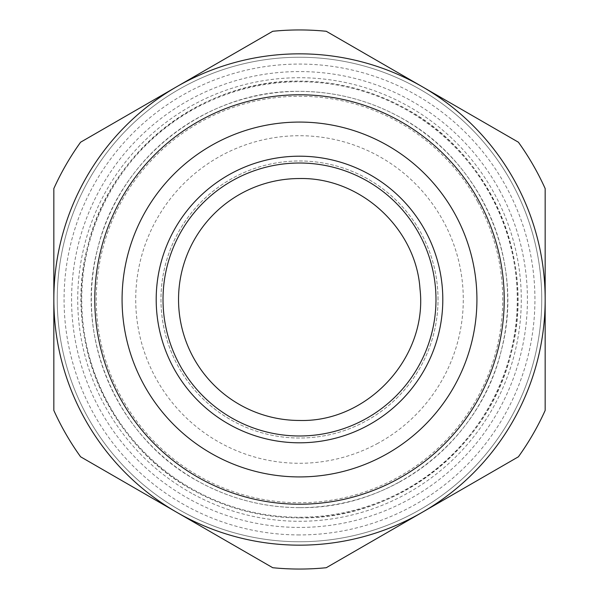 <?xml version="1.0" encoding="UTF-8"?>
<svg xmlns="http://www.w3.org/2000/svg" width="599" height="599" viewBox="0 0 599 599"><rect width="100%" height="100%" fill="white"/><g stroke="black" fill="none" stroke-linecap="round" stroke-linejoin="round"><path stroke-width="0.45" stroke-dasharray="3 2.25" d="M299.5 94.777A204.723 204.723 0 0 1 504.223 299.5A204.723 204.723 0 0 1 299.5 504.223A204.723 204.723 0 0 1 94.777 299.5A204.723 204.723 0 0 1 299.5 94.777A204.723 204.723 0 0 1 504.223 299.5A204.723 204.723 0 0 1 299.5 504.223A204.723 204.723 0 0 1 94.777 299.5A204.723 204.723 0 0 1 299.5 94.777A204.723 204.723 0 0 0 94.777 299.5A204.723 204.723 0 0 0 299.5 504.223A204.723 204.723 0 0 0 504.223 299.5A204.723 204.723 0 0 0 299.5 94.777A204.723 204.723 0 0 0 94.777 299.5A204.723 204.723 0 0 0 299.5 504.223A204.723 204.723 0 0 0 504.223 299.5A204.723 204.723 0 0 0 299.5 94.777M299.5 163.018A136.482 136.482 0 0 1 435.982 299.5A136.482 136.482 0 0 1 299.5 435.982A136.482 136.482 0 0 1 163.018 299.5A136.482 136.482 0 0 1 299.5 163.018A136.482 136.482 0 0 1 435.982 299.5A136.482 136.482 0 0 1 299.5 435.982M299.5 122.076A177.424 177.424 0 0 1 476.924 299.5A177.424 177.424 0 0 1 299.5 476.924A177.424 177.424 0 0 1 122.076 299.5A177.424 177.424 0 0 1 299.5 122.076A177.424 177.424 0 0 0 122.076 299.5A177.424 177.424 0 0 0 299.5 476.924A177.424 177.424 0 0 0 476.924 299.5A177.424 177.424 0 0 0 299.5 122.076M438.026 299.5A138.526 138.526 0 0 0 299.5 160.974A138.526 138.526 0 0 0 160.974 299.5A138.526 138.526 0 0 0 299.5 438.026A138.526 138.526 0 0 0 438.026 299.5A138.526 138.526 0 0 0 299.5 160.974A138.526 138.526 0 0 0 160.974 299.5A138.526 138.526 0 0 0 299.5 438.026A138.526 138.526 0 0 0 438.026 299.5M299.5 442.803A143.303 143.303 0 0 0 442.803 299.5A143.303 143.303 0 0 0 299.5 156.197A143.303 143.303 0 0 0 156.197 299.5A143.303 143.303 0 0 0 299.5 442.803M193.17 494.13A221.78 221.78 0 0 0 494.13 405.83A221.78 221.78 0 0 0 405.83 104.87A221.78 221.78 0 0 0 104.87 193.17A221.78 221.78 0 0 0 193.17 494.13M299.5 517.873C262.362 517.723 227.47 508.813 194.81 491.135A218.373 218.373 0 0 1 299.5 81.127C336.638 81.277 371.53 90.187 404.19 107.865A218.373 218.373 0 0 1 299.5 517.873C396.658 519.505 488.627 448.067 511.082 353.522C536.704 259.794 490.244 153.007 404.19 107.865A218.373 218.373 0 0 0 299.5 81.127C202.342 79.495 110.373 150.933 87.918 245.478C62.296 339.206 108.756 445.993 194.81 491.135A218.373 218.373 0 0 0 299.5 517.873M399.286 482.158A208.13 208.13 0 0 1 91.37 299.5A208.13 208.13 0 0 1 399.286 116.842A208.13 208.13 0 0 1 399.286 482.158M299.5 507.63C392.105 509.195 479.762 441.104 501.161 350.992C525.585 261.651 481.304 159.873 399.286 116.842C368.153 100.003 334.893 91.505 299.5 91.37C206.895 89.805 119.238 157.896 97.839 248.008C73.415 337.349 117.696 439.127 199.714 482.158C230.847 498.997 264.107 507.495 299.5 507.63M234.067 179.73A136.482 136.482 0 0 1 419.27 234.067A136.482 136.482 0 0 1 364.933 419.27A136.482 136.482 0 0 1 179.73 364.933A136.482 136.482 0 0 1 234.067 179.73A136.482 136.482 0 0 0 179.73 364.933A136.482 136.482 0 0 0 364.933 419.27A136.482 136.482 0 0 0 419.27 234.067A136.482 136.482 0 0 0 234.067 179.73A136.482 136.482 0 0 0 179.73 364.933A136.482 136.482 0 0 0 364.933 419.27A136.482 136.482 0 0 0 419.27 234.067A136.482 136.482 0 0 0 234.067 179.73M377.887 537.917L326.268 567.717A269.55 269.55 0 0 1 272.732 567.717L202.38 527.098M151.644 497.806L80.595 456.79A269.55 269.55 0 0 1 53.835 410.427L53.835 331.591M425.545 506.38A242.251 242.251 0 0 1 66.257 364.956A242.251 242.251 0 0 1 299.5 57.249A242.251 242.251 0 0 1 425.545 506.38M136.422 109.984L272.732 31.283A269.55 269.55 0 0 1 326.268 31.283L396.673 71.932M53.835 274.095L53.835 188.573A269.55 269.55 0 0 1 80.595 142.21A269.55 269.55 0 0 0 53.835 188.573L53.835 410.427L53.835 188.573M447.296 101.156L518.405 142.21A269.55 269.55 0 0 1 545.165 188.573L545.165 267.596M221.331 60.956L272.732 31.283A269.55 269.55 0 0 1 326.268 31.283L518.405 142.21A269.55 269.55 0 0 1 545.165 188.573L545.165 410.427A269.55 269.55 0 0 1 518.405 456.79L326.268 567.717A269.55 269.55 0 0 1 272.732 567.717L80.595 456.79L272.732 567.717A269.55 269.55 0 0 0 326.268 567.717L518.405 456.79A269.55 269.55 0 0 0 545.165 410.427A269.55 269.55 0 0 1 518.405 456.79L462.323 489.166M545.165 324.733L545.165 188.573A269.55 269.55 0 0 0 518.405 142.21L326.268 31.283A269.55 269.55 0 0 0 272.732 31.283L80.595 142.21M499.521 190.227A227.927 227.927 0 0 1 299.5 527.427A227.927 227.927 0 0 1 99.479 408.773A227.927 227.927 0 0 1 299.5 71.573A227.927 227.927 0 0 1 499.521 190.227M490.588 195.109A217.744 217.744 0 0 0 195.109 108.412A217.744 217.744 0 0 0 108.412 403.891A217.744 217.744 0 0 0 403.891 490.588A217.744 217.744 0 0 0 490.588 195.109M477.852 202.065A203.226 203.226 0 0 1 396.935 477.852A203.226 203.226 0 0 1 121.148 396.935A203.226 203.226 0 0 1 202.065 121.148A203.226 203.226 0 0 1 477.852 202.065M299.5 541.751A242.251 242.251 0 0 0 541.751 299.5A242.251 242.251 0 0 0 299.5 57.249A242.251 242.251 0 0 0 57.249 299.5A242.251 242.251 0 0 0 299.5 541.751A242.251 242.251 0 0 0 541.751 299.5A242.251 242.251 0 0 0 299.5 57.249A242.251 242.251 0 0 0 57.249 299.5A242.251 242.251 0 0 0 299.5 541.751M171.681 509.292A245.665 245.665 0 0 0 545.165 299.5A245.665 245.665 0 0 0 176.668 86.75A245.665 245.665 0 0 0 171.681 509.292M53.835 410.427A269.55 269.55 0 0 0 80.595 456.79M201.354 479.163A204.723 204.723 0 0 1 119.837 201.354A204.723 204.723 0 0 1 397.646 119.837A204.723 204.723 0 0 1 479.163 397.646A204.723 204.723 0 0 1 201.354 479.163A204.723 204.723 0 0 1 119.837 201.354A204.723 204.723 0 0 1 397.646 119.837A204.723 204.723 0 0 1 479.163 397.646A204.723 204.723 0 0 1 201.354 479.163M299.5 534.929A235.429 235.429 0 0 1 64.071 299.5A235.429 235.429 0 0 1 299.5 64.071A235.429 235.429 0 0 1 534.929 299.5A235.429 235.429 0 0 1 299.5 534.929M378.021 443.23A163.774 163.774 0 0 1 155.77 378.021A163.774 163.774 0 0 1 220.979 155.77A163.774 163.774 0 0 1 443.23 220.979A163.774 163.774 0 0 1 378.021 443.23"/><path stroke-width="0.9" d="M299.5 435.982A136.482 136.482 0 0 1 163.018 299.5A136.482 136.482 0 0 1 299.5 163.018A136.482 136.482 0 0 0 163.018 299.5A136.482 136.482 0 0 0 299.5 435.982A136.482 136.482 0 0 0 435.982 299.5A136.482 136.482 0 0 0 299.5 163.018M299.5 420.461A120.961 120.961 0 0 1 178.539 299.5A120.961 120.961 0 0 1 299.5 178.539C360.306 177.177 416.065 228.264 419.996 288.958C427.963 357.056 368.033 422.46 299.5 420.461M80.595 456.79A269.55 269.55 0 0 1 53.835 410.427L53.835 188.573A269.55 269.55 0 0 1 80.595 142.21L272.732 31.283A269.55 269.55 0 0 1 326.268 31.283L422.332 86.75A245.665 245.665 0 0 1 545.165 299.5L545.165 410.427A269.55 269.55 0 0 1 518.405 456.79L326.268 567.717A269.55 269.55 0 0 1 272.732 567.717L176.668 512.25A245.665 245.665 0 0 1 176.668 86.75A245.665 245.665 0 0 1 422.332 86.75L518.405 142.21A269.55 269.55 0 0 1 545.165 188.573L545.165 299.5A245.665 245.665 0 0 1 176.668 512.25L80.595 456.79A269.55 269.55 0 0 1 53.835 410.427M202.38 527.098L151.644 497.806M462.323 489.166L377.887 537.917M221.331 60.956L136.422 109.984M53.835 331.591L53.835 274.095M396.673 71.932L447.296 101.156M545.165 267.596L545.165 324.733M53.835 188.573A269.55 269.55 0 0 1 80.595 142.21M299.5 476.924A177.424 177.424 0 0 0 476.924 299.5A177.424 177.424 0 0 0 299.5 122.076A177.424 177.424 0 0 0 122.076 299.5A177.424 177.424 0 0 0 299.5 476.924A177.424 177.424 0 0 0 476.924 299.5A177.424 177.424 0 0 0 299.5 122.076A177.424 177.424 0 0 0 122.076 299.5A177.424 177.424 0 0 0 299.5 476.924M299.5 156.197A143.303 143.303 0 0 0 156.197 299.5A143.303 143.303 0 0 0 299.5 442.803A143.303 143.303 0 0 0 442.803 299.5A143.303 143.303 0 0 0 299.5 156.197M299.5 94.777A204.723 204.723 0 0 1 504.223 299.5A204.723 204.723 0 0 1 299.5 504.223A204.723 204.723 0 0 1 94.777 299.5A204.723 204.723 0 0 1 299.5 94.777"/></g></svg>
